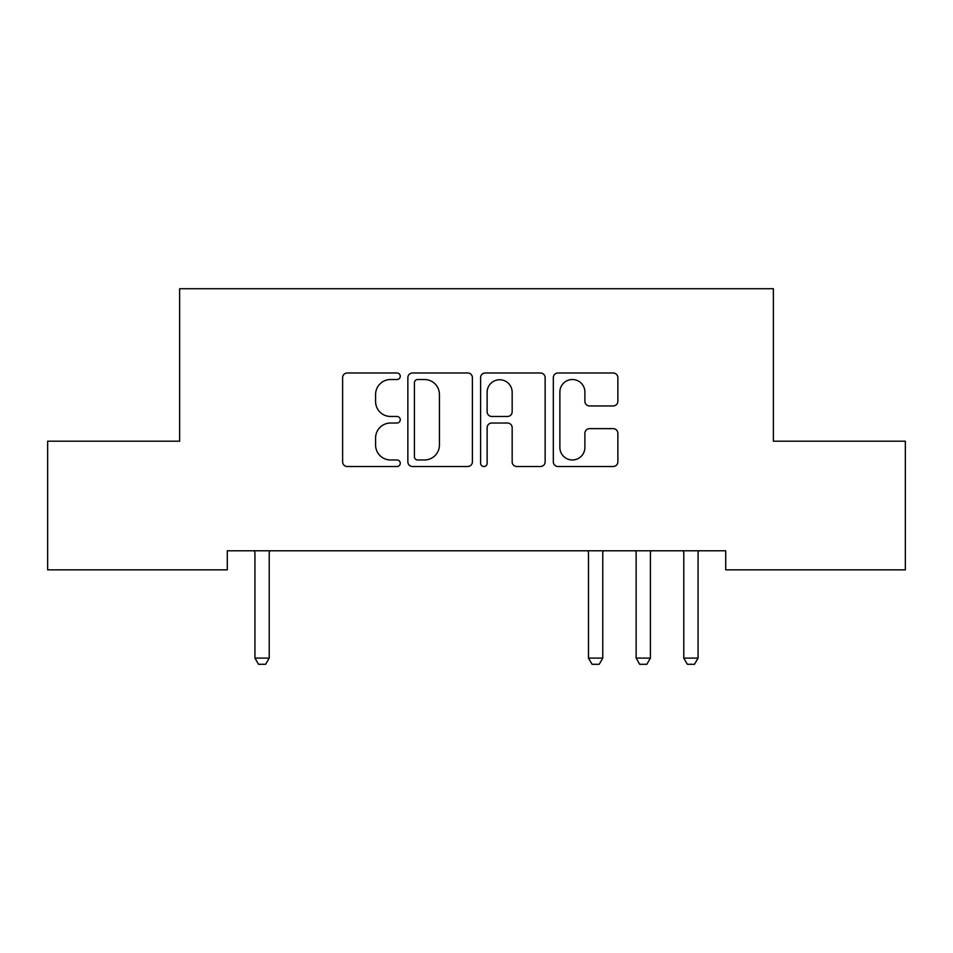 <?xml version="1.0" encoding="UTF-8"?>
<svg xmlns="http://www.w3.org/2000/svg" width="953" height="953" viewBox="0 0 953 953"><rect width="100%" height="100%" fill="white"/><g stroke="black" fill="none" stroke-linecap="round" stroke-linejoin="round"><path stroke-width="1.43" d="M400.26 376.256A3.276 3.276 0 0 0 396.984 372.98L347.297 372.98A4.682 4.682 0 0 0 342.615 377.65L342.615 461.848A4.682 4.682 0 0 0 347.297 466.517L396.984 466.517A3.276 3.276 0 0 0 400.26 463.241A3.276 3.276 0 0 0 396.984 459.977L390.551 459.977A14.962 14.962 0 0 1 375.589 445.003L375.589 437.987A14.962 14.962 0 0 1 390.551 423.025L396.984 423.025A3.276 3.276 0 0 0 400.26 419.749A3.276 3.276 0 0 0 396.984 416.473L390.551 416.473A14.962 14.962 0 0 1 375.589 401.511L375.589 394.494A14.962 14.962 0 0 1 390.551 379.52L396.984 379.52A3.276 3.276 0 0 0 400.26 376.256M613.196 405.954A4.682 4.682 0 0 0 617.866 401.273L617.866 377.65A4.682 4.682 0 0 0 613.196 372.98L558.005 372.98A4.682 4.682 0 0 0 553.324 377.65L553.324 461.848A4.682 4.682 0 0 0 558.005 466.517L613.196 466.517A4.682 4.682 0 0 0 617.866 461.848L617.866 433.317A4.682 4.682 0 0 0 613.196 428.636L589.573 428.636A4.682 4.682 0 0 0 584.892 433.317L584.892 447.457A12.508 12.508 0 0 1 572.384 459.977A12.508 12.508 0 0 1 559.876 447.457L559.876 392.04A12.508 12.508 0 0 1 572.384 379.52A12.508 12.508 0 0 1 584.892 392.04L584.892 401.273A4.682 4.682 0 0 0 589.573 405.954L613.196 405.954M725.71 550.786L227.291 550.786L227.291 569.846L47.65 569.846L47.65 441.191L179.641 441.191L179.641 288.711L773.36 288.711L773.36 441.191L905.35 441.191L905.35 569.846L725.71 569.846L725.71 550.786M472.402 377.65A4.682 4.682 0 0 0 467.732 372.98L412.542 372.98A4.682 4.682 0 0 0 407.86 377.65L407.86 461.848A4.682 4.682 0 0 0 412.542 466.517L467.732 466.517A4.682 4.682 0 0 0 472.402 461.848L472.402 377.65M485.268 372.98L540.458 372.98A4.682 4.682 0 0 1 545.14 377.65L545.14 461.848A4.682 4.682 0 0 1 540.458 466.517L516.836 466.517A4.682 4.682 0 0 1 512.166 461.848L512.166 427.694A4.682 4.682 0 0 0 507.484 423.025L491.819 423.025A4.682 4.682 0 0 0 487.138 427.694L487.138 463.241A3.276 3.276 0 0 1 483.862 466.517A3.276 3.276 0 0 1 480.598 463.241L480.598 377.65A4.682 4.682 0 0 1 485.268 372.98M417.688 379.52A3.276 3.276 0 0 0 414.412 382.796L414.412 456.701A3.276 3.276 0 0 0 417.688 459.977L424.466 459.977A14.962 14.962 0 0 0 439.428 445.003L439.428 394.494A14.962 14.962 0 0 0 424.466 379.52L417.688 379.52M512.166 392.267A12.508 12.508 0 0 0 499.658 379.759A12.508 12.508 0 0 0 487.138 392.267L487.138 411.803A4.682 4.682 0 0 0 491.819 416.473L507.484 416.473A4.682 4.682 0 0 0 512.166 411.803L512.166 392.267M254.38 550.786L254.701 551.823A4.765 4.765 -179.4 0 1 254.927 553.264L254.927 658.094L269.222 658.094L269.222 553.264A4.765 4.765 -179.4 0 1 269.449 551.823L269.77 550.786M269.222 658.094L265.649 664.289L258.501 664.289L254.927 658.094M587.93 550.786L588.251 551.823A4.765 4.765 -179.4 0 1 588.477 553.264L588.477 658.094L602.772 658.094L602.772 553.264A4.765 4.765 -179.4 0 1 602.999 551.823L603.32 550.786M602.772 658.094L599.199 664.289L592.051 664.289L588.477 658.094M635.58 550.786L635.901 551.823A4.765 4.765 -179.4 0 1 636.127 553.264L636.127 658.094L650.422 658.094L650.422 553.264A4.765 4.765 -179.4 0 1 650.649 551.823L650.97 550.786M650.422 658.094L646.849 664.289L639.701 664.289L636.127 658.094M683.23 550.786L683.551 551.823A4.765 4.765 -179.4 0 1 683.777 553.264L683.777 658.094L698.072 658.094L698.072 553.264A4.765 4.765 -179.4 0 1 698.299 551.823L698.62 550.786M698.072 658.094L694.499 664.289L687.351 664.289L683.777 658.094"/></g></svg>
